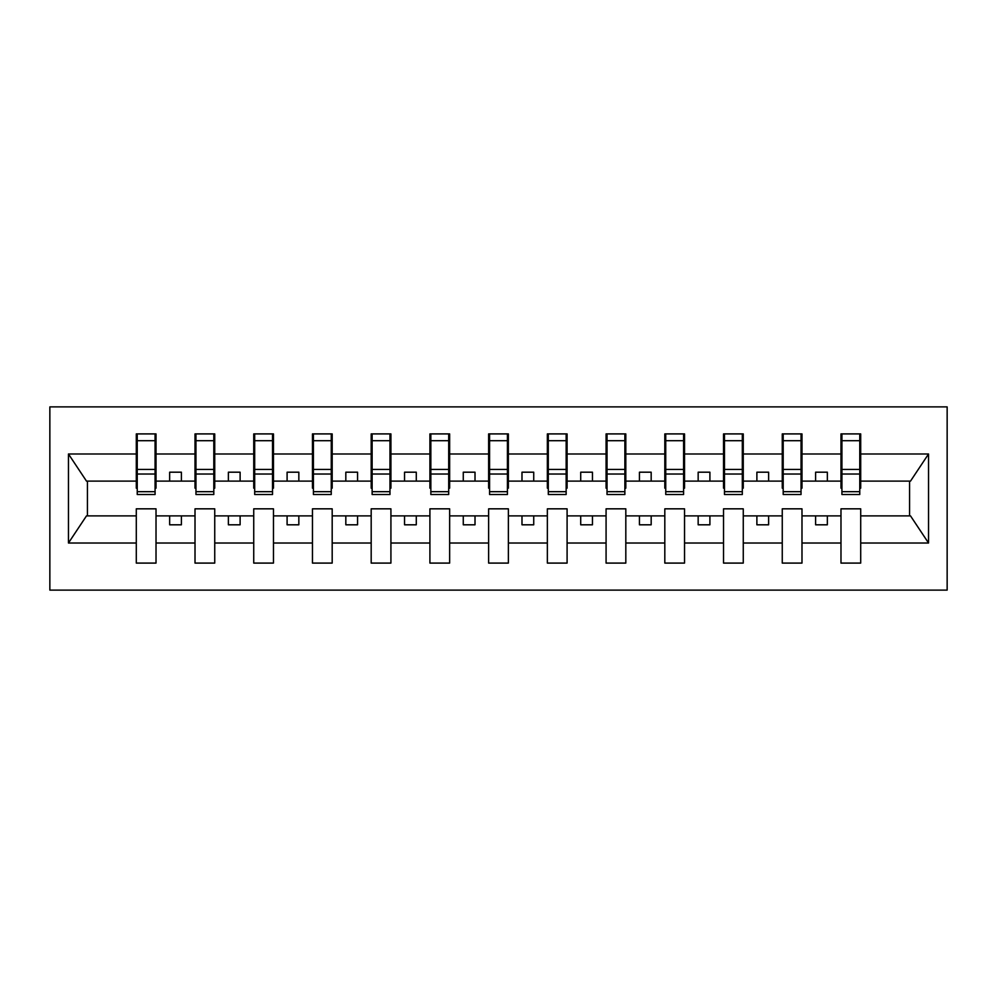<?xml version="1.0" encoding="UTF-8"?>
<svg xmlns="http://www.w3.org/2000/svg" width="997" height="997" viewBox="0 0 997 997"><rect width="100%" height="100%" fill="white"/><g stroke="black" fill="none" stroke-linecap="round" stroke-linejoin="round"><path stroke-width="1.5" d="M49.85 590.112L947.15 590.112L947.15 406.888L49.85 406.888L49.85 590.112M859.763 488.169L860.71 488.169L860.71 481.115L910.51 481.115L928.543 453.984L928.543 543.016L860.71 543.016L860.71 508.831L840.982 508.831L840.982 515.885L801.987 515.885L801.987 508.831L782.259 508.831L782.259 515.885L743.264 515.885L743.264 508.831L723.535 508.831L723.535 515.885L684.54 515.885L684.54 508.831L664.812 508.831L664.812 515.885L625.817 515.885L625.817 508.831L606.076 508.831L606.076 515.885L567.094 515.885L567.094 508.831L547.353 508.831L547.353 515.885L508.37 515.885L508.37 508.831L488.63 508.831L488.63 515.885L449.647 515.885L449.647 508.831L429.906 508.831L429.906 515.885L390.924 515.885L390.924 508.831L371.183 508.831L371.183 515.885L332.188 515.885L332.188 508.831L312.46 508.831L312.46 515.885L273.465 515.885L273.465 508.831L253.737 508.831L253.737 515.885L214.741 515.885L214.741 508.831L195.013 508.831L195.013 515.885L156.018 515.885L156.018 508.831L136.29 508.831L136.29 515.885L86.49 515.885L68.457 543.016L68.457 453.984L86.49 481.115L136.29 481.115L136.29 453.984L68.457 453.984M860.71 543.016L860.71 563.093L840.982 563.093L840.982 515.885M840.982 543.016L801.987 543.016L801.987 563.093L782.259 563.093L782.259 515.885M801.987 543.016L801.987 515.885M782.259 543.016L743.264 543.016L743.264 563.093L723.535 563.093L723.535 515.885M743.264 543.016L743.264 515.885M723.535 543.016L684.54 543.016L684.54 563.093L664.812 563.093L664.812 515.885M684.54 543.016L684.54 515.885M664.812 543.016L625.817 543.016L625.817 563.093L606.076 563.093L606.076 515.885M625.817 543.016L625.817 515.885M606.076 543.016L567.094 543.016L567.094 563.093L547.353 563.093L547.353 515.885M567.094 543.016L567.094 515.885M547.353 543.016L508.37 543.016L508.37 563.093L488.63 563.093L488.63 515.885M508.37 543.016L508.37 515.885M488.63 543.016L449.647 543.016L449.647 563.093L429.906 563.093L429.906 515.885M449.647 543.016L449.647 515.885M429.906 543.016L390.924 543.016L390.924 563.093L371.183 563.093L371.183 515.885M390.924 543.016L390.924 515.885M371.183 543.016L332.188 543.016L332.188 563.093L312.46 563.093L312.46 515.885M332.188 543.016L332.188 515.885M312.46 543.016L273.465 543.016L273.465 563.093L253.737 563.093L253.737 515.885M273.465 543.016L273.465 515.885M253.737 543.016L214.741 543.016L214.741 563.093L195.013 563.093L195.013 515.885M214.741 543.016L214.741 515.885M841.917 491.683L859.763 491.683L859.763 494.512L841.917 494.512L841.917 433.907L840.982 433.907L840.982 453.984L801.987 453.984L801.987 488.169L801.04 488.169M841.917 488.169L840.982 488.169L840.982 453.984M783.193 491.683L801.04 491.683L801.04 494.512L783.193 494.512L783.193 433.907L782.259 433.907L782.259 453.984L743.264 453.984L743.264 488.169L742.316 488.169M783.193 488.169L782.259 488.169L782.259 453.984M724.47 491.683L742.316 491.683L742.316 494.512L724.47 494.512L724.47 433.907L723.535 433.907L723.535 453.984L684.54 453.984L684.54 488.169L683.593 488.169M724.47 488.169L723.535 488.169L723.535 453.984M665.747 491.683L683.593 491.683L683.593 494.512L665.747 494.512L665.747 433.907L664.812 433.907L664.812 453.984L625.817 453.984L625.817 488.169L624.87 488.169M665.747 488.169L664.812 488.169L664.812 453.984M607.023 491.683L624.87 491.683L624.87 494.512L607.023 494.512L607.023 433.907L606.076 433.907L606.076 453.984L567.094 453.984L567.094 488.169L566.146 488.169M607.023 488.169L606.076 488.169L606.076 453.984M548.3 491.683L566.146 491.683L566.146 494.512L548.3 494.512L548.3 433.907L547.353 433.907L547.353 453.984L508.37 453.984L508.37 488.169L507.423 488.169M548.3 488.169L547.353 488.169L547.353 453.984M489.577 491.683L507.423 491.683L507.423 494.512L489.577 494.512L489.577 433.907L488.63 433.907L488.63 453.984L449.647 453.984L449.647 488.169L448.7 488.169M489.577 488.169L488.63 488.169L488.63 453.984M430.854 491.683L448.7 491.683L448.7 494.512L430.854 494.512L430.854 433.907L429.906 433.907L429.906 453.984L390.924 453.984L390.924 488.169L389.977 488.169M430.854 488.169L429.906 488.169L429.906 453.984M372.13 491.683L389.977 491.683L389.977 494.512L372.13 494.512L372.13 433.907L371.183 433.907L371.183 453.984L332.188 453.984L332.188 488.169L331.253 488.169M372.13 488.169L371.183 488.169L371.183 453.984M313.407 491.683L331.253 491.683L331.253 494.512L313.407 494.512L313.407 433.907L312.46 433.907L312.46 453.984L273.465 453.984L273.465 488.169L272.53 488.169M313.407 488.169L312.46 488.169L312.46 453.984M254.684 491.683L272.53 491.683L272.53 494.512L254.684 494.512L254.684 433.907L253.737 433.907L253.737 453.984L214.741 453.984L214.741 488.169L213.807 488.169M254.684 488.169L253.737 488.169L253.737 453.984M195.96 491.683L213.807 491.683L213.807 494.512L195.96 494.512L195.96 433.907L195.013 433.907L195.013 453.984L156.018 453.984L156.018 433.907L155.083 433.907L155.083 494.512L137.237 494.512L137.237 474.024L155.083 474.024M195.96 488.169L195.013 488.169L195.013 453.984M195.013 543.016L156.018 543.016L156.018 563.093L136.29 563.093L136.29 515.885M156.018 543.016L156.018 515.885M137.237 474.024L137.237 433.907L136.29 433.907L136.29 453.984M136.29 481.115L136.29 488.169L137.237 488.169M860.71 481.115L860.71 433.907L859.763 433.907L859.763 491.683M782.259 433.907L801.987 433.907L801.987 453.984M723.535 433.907L743.264 433.907L743.264 453.984M664.812 433.907L684.54 433.907L684.54 453.984M606.076 433.907L625.817 433.907L625.817 453.984M547.353 433.907L567.094 433.907L567.094 453.984M488.63 433.907L508.37 433.907L508.37 453.984M429.906 433.907L449.647 433.907L449.647 453.984M371.183 433.907L390.924 433.907L390.924 453.984M312.46 433.907L332.188 433.907L332.188 453.984M253.737 433.907L273.465 433.907L273.465 453.984M195.013 433.907L214.741 433.907L214.741 453.984M928.543 453.984L860.71 453.984M136.29 543.016L68.457 543.016M136.29 433.907L156.018 433.907M840.982 433.907L860.71 433.907M840.982 481.115L827.348 481.115L827.348 472.192L815.608 472.192L815.608 481.115L827.348 481.115M815.608 481.115L801.987 481.115M815.608 515.885L815.608 524.808L827.348 524.808L827.348 515.885M782.259 481.115L768.625 481.115L768.625 472.192L756.885 472.192L756.885 481.115L768.625 481.115M756.885 481.115L743.264 481.115M756.885 515.885L756.885 524.808L768.625 524.808L768.625 515.885M723.535 481.115L709.901 481.115L709.901 472.192L698.162 472.192L698.162 481.115L709.901 481.115M698.162 481.115L684.54 481.115M698.162 515.885L698.162 524.808L709.901 524.808L709.901 515.885M664.812 481.115L651.178 481.115L651.178 472.192L639.438 472.192L639.438 481.115L651.178 481.115M639.438 481.115L625.817 481.115M639.438 515.885L639.438 524.808L651.178 524.808L651.178 515.885M606.076 481.115L592.455 481.115L592.455 472.192L580.715 472.192L580.715 481.115L592.455 481.115M580.715 481.115L567.094 481.115M580.715 515.885L580.715 524.808L592.455 524.808L592.455 515.885M547.353 481.115L533.731 481.115L533.731 472.192L521.992 472.192L521.992 481.115L533.731 481.115M521.992 481.115L508.37 481.115M521.992 515.885L521.992 524.808L533.731 524.808L533.731 515.885M488.63 481.115L475.008 481.115L475.008 472.192L463.269 472.192L463.269 481.115L475.008 481.115M463.269 481.115L449.647 481.115M463.269 515.885L463.269 524.808L475.008 524.808L475.008 515.885M429.906 481.115L416.285 481.115L416.285 472.192L404.545 472.192L404.545 481.115L416.285 481.115M404.545 481.115L390.924 481.115M404.545 515.885L404.545 524.808L416.285 524.808L416.285 515.885M371.183 481.115L357.562 481.115L357.562 472.192L345.822 472.192L345.822 481.115L357.562 481.115M345.822 481.115L332.188 481.115M345.822 515.885L345.822 524.808L357.562 524.808L357.562 515.885M312.46 481.115L298.838 481.115L298.838 472.192L287.099 472.192L287.099 481.115L298.838 481.115M287.099 481.115L273.465 481.115M287.099 515.885L287.099 524.808L298.838 524.808L298.838 515.885M253.737 481.115L240.115 481.115L240.115 472.192L228.375 472.192L228.375 481.115L240.115 481.115M228.375 481.115L214.741 481.115M228.375 515.885L228.375 524.808L240.115 524.808L240.115 515.885M195.013 481.115L181.392 481.115L181.392 472.192L169.652 472.192L169.652 481.115L181.392 481.115M169.652 481.115L156.018 481.115L156.018 453.984M169.652 515.885L169.652 524.808L181.392 524.808L181.392 515.885M156.018 481.115L156.018 488.169L155.083 488.169M928.543 543.016L910.51 515.885L860.71 515.885M87.437 481.115L87.437 515.885M909.563 515.885L909.563 481.115M155.083 445.647L156.018 445.647M136.29 445.647L137.237 445.647M137.237 469.45L155.083 469.45M214.741 433.907L213.807 433.907L213.807 491.683M213.807 445.647L214.741 445.647M195.013 445.647L195.96 445.647M195.96 474.024L213.807 474.024M195.96 469.45L213.807 469.45M273.465 433.907L272.53 433.907L272.53 491.683M272.53 445.647L273.465 445.647M253.737 445.647L254.684 445.647M254.684 474.024L272.53 474.024M254.684 469.45L272.53 469.45M332.188 433.907L331.253 433.907L331.253 491.683M331.253 445.647L332.188 445.647M312.46 445.647L313.407 445.647M313.407 474.024L331.253 474.024M313.407 469.45L331.253 469.45M390.924 433.907L389.977 433.907L389.977 491.683M389.977 445.647L390.924 445.647M371.183 445.647L372.13 445.647M372.13 474.024L389.977 474.024M372.13 469.45L389.977 469.45M449.647 433.907L448.7 433.907L448.7 491.683M448.7 445.647L449.647 445.647M429.906 445.647L430.854 445.647M430.854 474.024L448.7 474.024M430.854 469.45L448.7 469.45M508.37 433.907L507.423 433.907L507.423 491.683M507.423 445.647L508.37 445.647M488.63 445.647L489.577 445.647M489.577 474.024L507.423 474.024M489.577 469.45L507.423 469.45M567.094 433.907L566.146 433.907L566.146 491.683M566.146 445.647L567.094 445.647M547.353 445.647L548.3 445.647M548.3 474.024L566.146 474.024M548.3 469.45L566.146 469.45M625.817 433.907L624.87 433.907L624.87 491.683M624.87 445.647L625.817 445.647M606.076 445.647L607.023 445.647M607.023 474.024L624.87 474.024M607.023 469.45L624.87 469.45M684.54 433.907L683.593 433.907L683.593 491.683M683.593 445.647L684.54 445.647M664.812 445.647L665.747 445.647M665.747 474.024L683.593 474.024M665.747 469.45L683.593 469.45M743.264 433.907L742.316 433.907L742.316 491.683M742.316 445.647L743.264 445.647M723.535 445.647L724.47 445.647M724.47 474.024L742.316 474.024M724.47 469.45L742.316 469.45M801.987 433.907L801.04 433.907L801.04 491.683M801.04 445.647L801.987 445.647M782.259 445.647L783.193 445.647M783.193 474.024L801.04 474.024M783.193 469.45L801.04 469.45M859.763 445.647L860.71 445.647M840.982 445.647L841.917 445.647M841.917 474.024L859.763 474.024M841.917 469.45L859.763 469.45M137.237 491.683L155.083 491.683M137.237 440.699L155.083 440.699M195.96 440.699L213.807 440.699M254.684 440.699L272.53 440.699M313.407 440.699L331.253 440.699M372.13 440.699L389.977 440.699M430.854 440.699L448.7 440.699M489.577 440.699L507.423 440.699M548.3 440.699L566.146 440.699M607.023 440.699L624.87 440.699M665.747 440.699L683.593 440.699M724.47 440.699L742.316 440.699M783.193 440.699L801.04 440.699M841.917 440.699L859.763 440.699"/></g></svg>
